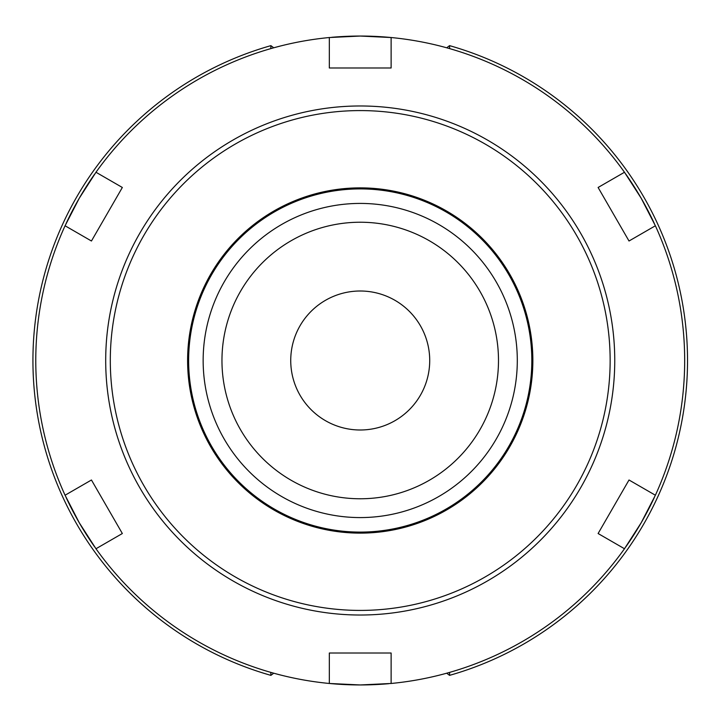 <?xml version="1.0" encoding="UTF-8"?>
<svg xmlns="http://www.w3.org/2000/svg" width="721" height="721" viewBox="0 0 721 721"><rect width="100%" height="100%" fill="white"/><g stroke="black" fill="none" stroke-linecap="round" stroke-linejoin="round"><path stroke-width="1.08" d="M498.49 360.5A138.27 138.27 0 0 1 360.23 498.77A138.27 138.27 0 0 1 221.96 360.5A138.27 138.27 0 0 1 360.23 222.23A138.27 138.27 0 0 1 498.49 360.5M290.734 360.5A69.495 69.495 0 0 1 360.23 291.005A69.495 69.495 0 0 1 429.716 360.5A69.495 69.495 0 0 1 360.23 429.995A69.495 69.495 0 0 1 290.734 360.5M273.728 47.793L270.907 45.639L270.808 48.613M270.907 45.639A327.28 327.28 0 0 0 270.907 675.361L270.808 672.387M446.723 47.793L449.553 45.639L449.643 48.613M446.723 673.207L449.553 675.361L449.643 672.387M449.553 675.361A327.28 327.28 0 0 0 449.553 45.639A327.28 327.28 0 0 1 449.553 675.361M273.728 673.207L270.907 675.361M360.23 203.421A157.079 157.079 0 0 0 203.151 360.5A157.079 157.079 0 0 0 360.23 517.579A157.079 157.079 0 0 0 517.299 360.5A157.079 157.079 0 0 0 360.23 203.421M122.345 533.522L95.974 548.744L79.247 522.725L65.07 495.228L91.45 479.997L122.345 533.522L91.45 479.997M91.45 241.003L65.07 225.772L79.247 198.275L95.974 172.256L122.345 187.478L91.45 241.003L122.345 187.478M391.124 37.528L391.124 67.981L329.326 67.981L329.326 37.528L360.23 36.05L391.124 37.528A324.45 324.45 0 0 0 331.678 37.312A324.45 324.45 0 0 1 624.485 172.256L641.212 198.275L655.38 225.772L629.009 241.003L598.106 187.478L629.009 241.003M598.106 187.478L624.485 172.256M629.009 479.997L655.38 495.228L641.212 522.725L624.485 548.744L598.106 533.522L629.009 479.997L598.106 533.522M65.07 225.772A324.45 324.45 0 0 0 65.07 495.228M329.326 37.528A324.45 324.45 0 0 0 95.974 172.256M655.38 495.228A324.45 324.45 0 0 0 655.38 225.772M391.124 683.472L360.23 684.95L329.326 683.472L329.326 653.019L391.124 653.019L391.124 683.472A324.45 324.45 0 0 0 624.485 548.744M95.974 548.744A324.45 324.45 0 0 0 388.772 683.688A324.45 324.45 0 0 1 329.326 683.472M391.124 653.019L329.326 653.019M625.846 546.815A324.45 324.45 0 0 0 654.389 497.373A324.45 324.45 0 0 1 625.846 546.815M94.604 174.185A324.45 324.45 0 0 0 66.062 223.627A324.45 324.45 0 0 1 94.604 174.185M66.062 497.373A324.45 324.45 0 0 0 94.604 546.815A324.45 324.45 0 0 1 66.062 497.373M654.389 223.627A324.45 324.45 0 0 0 625.846 174.185A324.45 324.45 0 0 1 654.389 223.627M360.23 532.098A171.598 171.598 0 0 0 531.828 360.5A171.598 171.598 0 0 0 360.23 188.902A171.598 171.598 0 0 0 188.632 360.5A171.598 171.598 0 0 0 360.23 532.098M360.23 615.022A254.522 254.522 0 0 0 614.752 360.5A254.522 254.522 0 0 0 360.23 105.978A254.522 254.522 0 0 0 105.699 360.5A254.522 254.522 0 0 0 360.23 615.022M360.23 610.417A249.917 249.917 0 0 0 610.146 360.5A249.917 249.917 0 0 0 360.23 110.583A249.917 249.917 0 0 0 110.304 360.5A249.917 249.917 0 0 0 360.23 610.417M360.23 533.125A172.625 172.625 0 0 0 532.855 360.5A172.625 172.625 0 0 0 360.23 187.875A172.625 172.625 0 0 0 187.604 360.5A172.625 172.625 0 0 0 360.23 533.125"/></g></svg>
